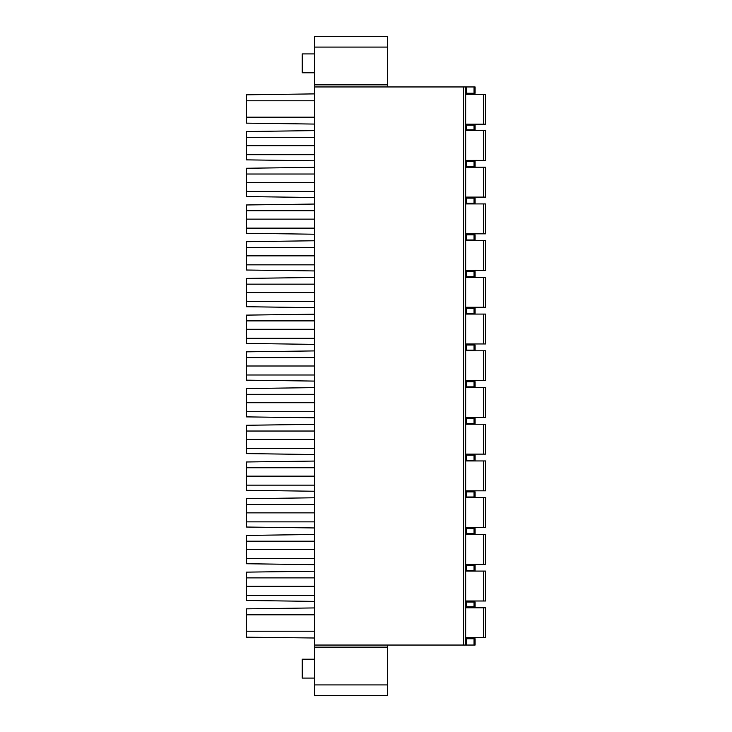<?xml version="1.0" encoding="UTF-8"?>
<svg xmlns="http://www.w3.org/2000/svg" width="732" height="732" viewBox="0 0 732 732"><rect width="100%" height="100%" fill="white"/><g stroke="black" fill="none" stroke-linecap="round" stroke-linejoin="round"><path stroke-width="1.1" d="M465.662 93.248L475.105 93.248L475.105 86.952L387.502 86.952L387.502 36.6L314.595 36.6L314.595 695.4L387.502 695.4L387.502 645.048L475.105 645.048L475.105 638.752L465.662 638.752M314.595 53.912L302.215 53.912L302.215 72.788L314.595 72.788M314.595 659.212L302.215 659.212L302.215 678.088L314.595 678.088M465.662 86.952L465.662 645.048M465.662 129.829L475.105 129.829L475.105 125.117L465.662 125.117M485.591 94.3L485.591 124.193L483.495 124.193L483.495 94.3L485.591 94.3M465.662 94.3L483.495 94.3M465.662 124.193L483.495 124.193M465.662 166.548L475.105 166.548L475.105 161.433L465.662 161.433M485.591 130.488L485.591 160.39L483.495 160.39L483.495 130.488L485.591 130.488M465.662 130.488L483.495 130.488M465.662 160.39L483.495 160.39M465.662 203.267L475.105 203.267L475.105 198.152L465.662 198.152M485.591 167.207L485.591 197.1L483.495 197.1L483.495 167.207L485.591 167.207M465.662 167.207L483.495 167.207M465.662 197.1L483.495 197.1M465.662 239.986L475.105 239.986L475.105 234.871L465.662 234.871M485.591 203.926L485.591 233.819L483.495 233.819L483.495 203.926L485.591 203.926M465.662 203.926L483.495 203.926M465.662 233.819L483.495 233.819M465.662 276.696L475.105 276.696L475.105 271.59L465.662 271.59M485.591 240.636L485.591 270.538L483.495 270.538L483.495 240.636L485.591 240.636M465.662 240.636L483.495 240.636M465.662 270.538L483.495 270.538M465.662 313.415L475.105 313.415L475.105 308.3L465.662 308.3M485.591 277.355L485.591 307.257L483.495 307.257L483.495 277.355L485.591 277.355M465.662 277.355L483.495 277.355M465.662 307.257L483.495 307.257M465.662 350.134L475.105 350.134L475.105 345.019L465.662 345.019M485.591 314.074L485.591 343.967L483.495 343.967L483.495 314.074L485.591 314.074M465.662 314.074L483.495 314.074M465.662 343.967L483.495 343.967M465.662 386.853L475.105 386.853L475.105 381.738L465.662 381.738M485.591 350.793L485.591 380.686L483.495 380.686L483.495 350.793L485.591 350.793M465.662 350.793L483.495 350.793M465.662 380.686L483.495 380.686M465.662 423.563L475.105 423.563L475.105 418.448L465.662 418.448M485.591 387.502L485.591 417.405L483.495 417.405L483.495 387.502L485.591 387.502M465.662 387.502L483.495 387.502M465.662 417.405L483.495 417.405M465.662 460.282L475.105 460.282L475.105 455.167L465.662 455.167M485.591 424.221L485.591 454.124L483.495 454.124L483.495 424.221L485.591 424.221M465.662 424.221L483.495 424.221M465.662 454.124L483.495 454.124M465.662 497.001L475.105 497.001L475.105 491.886L465.662 491.886M485.591 460.94L485.591 490.833L483.495 490.833L483.495 460.94L485.591 460.94M465.662 460.94L483.495 460.94M465.662 490.833L483.495 490.833M465.662 533.719L475.105 533.719L475.105 528.605L465.662 528.605M485.591 497.659L485.591 527.552L483.495 527.552L483.495 497.659L485.591 497.659M465.662 497.659L483.495 497.659M465.662 527.552L483.495 527.552M465.662 570.429L475.105 570.429L475.105 565.314L465.662 565.314M485.591 534.369L485.591 564.271L483.495 564.271L483.495 534.369L485.591 534.369M465.662 534.369L483.495 534.369M465.662 564.271L483.495 564.271M465.662 606.755L475.105 606.755L475.105 602.033L465.662 602.033M465.662 637.7L485.591 637.7L485.591 607.807L465.662 607.807M483.495 600.99L483.495 571.088L485.591 571.088L485.591 600.99L465.662 600.99M483.495 571.088L465.662 571.088M387.502 86.952L314.595 86.952M314.595 645.048L387.502 645.048M314.595 638.011L246.41 637.179L246.41 608.85L314.595 607.926M246.41 614.816L314.595 614.816M314.595 631.222L246.41 631.222M314.595 100.778L246.41 100.778L246.41 94.821L314.595 93.888M314.595 117.184L246.41 117.184L246.41 100.778M314.595 124.074L246.41 123.15L246.41 117.184M314.595 137.296L246.41 137.296L246.41 131.54L314.595 130.607M246.41 137.296L246.41 154.699L314.595 154.699M314.595 160.793L246.41 159.86L246.41 154.699M314.595 174.015L246.41 174.015L246.41 168.259L314.595 167.326M246.41 174.015L246.41 191.409L314.595 191.409M314.595 197.512L246.41 196.579L246.41 191.409M314.595 210.734L246.41 210.734L246.41 204.969L314.595 204.045M246.41 210.734L246.41 228.128L314.595 228.128M314.595 234.222L246.41 233.298L246.41 228.128M314.595 247.453L246.41 247.453L246.41 241.688L314.595 240.755M246.41 247.453L246.41 264.847L314.595 264.847M314.595 270.941L246.41 270.017L246.41 264.847M314.595 284.162L246.41 284.162L246.41 278.407L314.595 277.474M246.41 284.162L246.41 301.566L314.595 301.566M314.595 307.66L246.41 306.726L246.41 301.566M314.595 320.881L246.41 320.881L246.41 315.117L314.595 314.193M246.41 320.881L246.41 338.276L314.595 338.276M314.595 344.379L246.41 343.445L246.41 338.276M314.595 357.6L246.41 357.6L246.41 351.836L314.595 350.912M246.41 357.6L246.41 374.994L314.595 374.994M314.595 381.088L246.41 380.164L246.41 374.994M314.595 394.319L246.41 394.319L246.41 388.555L314.595 387.621M246.41 394.319L246.41 411.713L314.595 411.713M314.595 417.807L246.41 416.883L246.41 411.713M314.595 431.029L246.41 431.029L246.41 425.274L314.595 424.34M246.41 431.029L246.41 448.423L314.595 448.423M314.595 454.526L246.41 453.593L246.41 448.423M314.595 467.748L246.41 467.748L246.41 461.983L314.595 461.059M246.41 467.748L246.41 485.142L314.595 485.142M314.595 491.245L246.41 490.312L246.41 485.142M314.595 504.467L246.41 504.467L246.41 498.702L314.595 497.778M246.41 504.467L246.41 521.861L314.595 521.861M314.595 527.955L246.41 527.031L246.41 521.861M314.595 541.186L246.41 541.186L246.41 535.421L314.595 534.488M246.41 541.186L246.41 558.58L314.595 558.58M314.595 564.674L246.41 563.741L246.41 558.58M314.595 577.896L246.41 577.896L246.41 572.14L314.595 571.207M246.41 577.896L246.41 600.46L314.595 601.393M314.595 595.29L246.41 595.29M474.052 129.829L474.052 125.117M466.705 129.829L466.705 125.117M474.052 166.548L474.052 161.433M466.705 166.548L466.705 161.433M474.052 203.267L474.052 198.152M466.705 203.267L466.705 198.152M474.052 239.986L474.052 234.871M466.705 239.986L466.705 234.871M474.052 276.696L474.052 271.59M466.705 276.696L466.705 271.59M474.052 313.415L474.052 308.3M466.705 313.415L466.705 308.3M474.052 350.134L474.052 345.019M466.705 350.134L466.705 345.019M474.052 386.853L474.052 381.738M466.705 386.853L466.705 381.738M474.052 423.563L474.052 418.448M466.705 423.563L466.705 418.448M474.052 460.282L474.052 455.167M466.705 460.282L466.705 455.167M474.052 497.001L474.052 491.886M466.705 497.001L466.705 491.886M474.052 533.719L474.052 528.605M466.705 533.719L466.705 528.605M474.052 570.429L474.052 565.314M466.705 570.429L466.705 565.314M466.705 602.033L466.705 606.755M474.052 606.755L474.052 602.033M483.495 637.7L483.495 607.807M463.557 86.952L463.557 645.048M314.595 84.857L387.502 84.857M387.502 47.086L314.595 47.086M466.705 86.952L466.705 93.248M474.052 93.248L474.052 86.952M466.705 638.752L466.705 645.048M474.052 645.048L474.052 638.752M314.595 684.914L387.502 684.914M387.502 647.143L314.595 647.143M314.595 145.705L246.41 145.705M314.595 182.414L246.41 182.414M314.595 219.133L246.41 219.133M314.595 255.852L246.41 255.852M314.595 292.571L246.41 292.571M314.595 329.281L246.41 329.281M314.595 366L246.41 366M314.595 402.719L246.41 402.719M314.595 439.429L246.41 439.429M314.595 476.148L246.41 476.148M314.595 512.867L246.41 512.867M314.595 549.586L246.41 549.586M246.41 586.295L314.595 586.295"/></g></svg>
